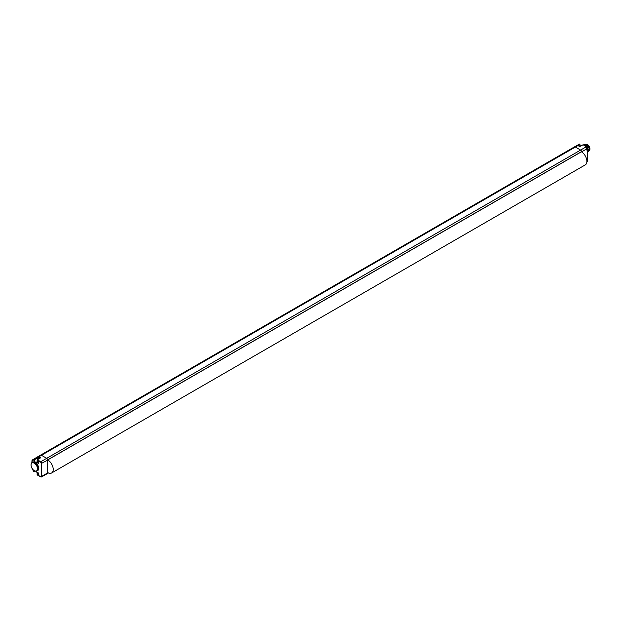 <?xml version="1.0" encoding="UTF-8"?>
<svg xmlns="http://www.w3.org/2000/svg" width="621" height="621" viewBox="0 0 621 621"><rect width="100%" height="100%" fill="white"/><g stroke="black" fill="none" stroke-linecap="round" stroke-linejoin="round"><path stroke-width="0.93" d="M583.321 144.887L586.449 146.696A1.428 0.823 60 0 1 587.458 148.442L581.613 151.873A1.498 0.869 -120 0 0 581.59 151.594L47.693 459.858A1.498 0.869 60 0 1 47.716 460.122L47.716 472.915A1.498 0.869 60 0 1 47.693 473.171A1.498 0.869 60 0 1 47.406 473.606A1.498 0.869 60 0 1 47.398 473.606L48.492 472.977M581.613 151.873L581.613 151.935A7.77 4.487 60 0 1 586.511 158.79A7.77 4.487 60 0 1 585.277 164.876L51.621 472.985A7.77 4.487 60 0 1 47.732 472.597L47.716 472.589M581.559 151.679L47.732 459.913A7.77 4.487 60 0 1 52.808 466.759A7.77 4.487 60 0 1 51.621 472.985M34.248 470.633A4.557 2.631 -120 0 0 34.271 470.648A4.557 2.631 -120 0 0 37.501 468.785A4.557 2.631 -120 0 0 34.271 463.204A4.557 2.631 -120 0 0 31.05 465.098A4.557 2.631 -120 0 0 34.248 470.633L34.481 470.772A4.89 2.826 -120 0 0 34.481 470.772A4.89 2.826 -120 0 0 34.512 470.788A4.89 2.826 -120 0 0 36.942 471.036L37.656 470.64A4.906 2.833 -120 0 0 38.556 467.233A4.906 2.833 -120 0 0 36.026 462.955L34.737 462.14A4.906 2.833 -120 0 0 32.75 462.148L32.051 462.56A4.89 2.826 -120 0 0 31.05 464.826A4.89 2.826 -120 0 0 31.05 464.966M38.875 474.149A1.164 0.675 60 0 1 38.044 474.63A1.164 0.675 60 0 1 37.221 473.202A1.164 0.675 60 0 1 38.044 472.721A1.164 0.675 60 0 1 38.875 474.149M38.875 462.831A1.164 0.675 60 0 1 38.044 463.313A1.164 0.675 60 0 1 37.221 461.877A1.164 0.675 60 0 1 38.044 461.403A1.164 0.675 60 0 1 38.875 462.831M34.737 462.14A2.375 1.374 60 0 1 33.775 459.827L33.837 459.09L37.198 457.103L37.361 458.088A1.964 1.133 -120 0 0 37.757 459.431M33.775 459.827L34.24 459.835L33.837 459.09L32.362 459.944A1.925 1.11 -120 0 0 32.362 459.951L31.966 462.614L31.966 461.1A1.591 0.924 -120 0 1 32.3 460.371L37.361 457.669M36.942 471.036A4.89 2.826 -120 0 0 37.71 467.124A4.89 2.826 -120 0 0 34.512 462.792A4.89 2.826 -120 0 0 32.051 462.56M36.429 471.223A2.375 1.374 60 0 1 37.136 473.21L37.206 474.933L37.128 473.202L37.136 474.778L40.52 476.742A1.095 0.629 -120 0 0 41.297 476.291L41.77 476.291L41.77 463.491A1.428 0.823 -120 0 0 40.761 461.745L586.449 146.696L587.559 148.31L587.458 161.243L586.884 161.576M41.297 476.291L41.297 463.491A1.095 0.629 -120 0 0 40.52 462.156L40.761 461.745L37.369 459.788L40.613 457.817L40.148 458.088L40.613 457.817L38.867 456.808L41.467 455.286L575.364 147.037L577.957 145.57L579.727 146.587L582.847 144.879M40.148 458.088L37.198 459.773L37.035 461.636L37.198 459.773L40.28 457.902M32.005 468.257A1.591 0.924 -120 0 0 32.3 469.026L33.775 471.58L34.24 471.269L33.775 471.269A2.375 1.374 60 0 1 33.976 470.462M579.517 144.049L579.913 144.499M40.054 458.034L38.634 457.219L38.867 456.808A1.972 1.133 -120 0 0 37.881 456.714L574.363 146.944A2.003 1.157 -120 0 0 574.363 146.944L574.363 146.944A2.003 1.157 -120 0 1 575.364 147.037L580.55 150.041A1.498 0.869 -120 0 1 581.59 151.594L47.693 459.835A1.498 0.869 60 0 0 46.653 458.282L41.467 455.286A2.003 1.157 60 0 0 40.466 455.185L576.979 145.469A1.972 1.133 -120 0 0 576.971 145.469L574.371 146.936M33.899 471.626L35.172 471.098M580.433 146.09L579.509 144.056L577.095 145.415L579.509 144.056L579.913 144.476L578.058 145.524M585.836 146.23L584.408 145.407M587.559 151.338L587.559 148.807M587.668 152.052L585.518 145.399L583.849 145.081L585.494 145.415L587.559 152.106M584.508 145.461L585.688 146.145M583.794 145.05L585.96 145.143L587.908 151.881M586.465 144.856L588.623 151.493L586.434 144.872L584.377 144.709L586.465 144.856M588.141 151.772L585.991 145.128L583.903 144.98M588.398 150.973L588.855 150.678M588.887 150.639L585.393 144.872M585.339 144.879L584.788 145.104M588.413 150.911L584.92 145.143M586.954 144.747A3.672 2.119 60 0 1 587.039 144.794A3.672 2.119 60 0 1 589.632 149.288A3.672 2.119 60 0 1 589.632 149.343M589.251 150.74L589.632 149.397L586.868 144.701L584.734 144.553M586.162 144.39A3.454 1.995 60 0 1 588.661 145.702A3.454 1.995 60 0 1 589.95 148.931A3.454 1.995 -120 0 1 589.476 150.321M38.859 473.994A0.831 0.481 60 0 1 37.881 472.814A0.831 0.481 60 0 1 38.176 472.814M38.859 462.676A0.831 0.481 60 0 1 37.881 461.496A0.831 0.481 60 0 1 38.176 461.488M48.003 472.752L41.77 476.291A1.428 0.823 -120 0 1 41.467 476.951L47.398 473.606M47.732 459.913L581.396 151.803M41.297 463.491L47.716 460.122M40.52 462.156L37.136 460.2L37.136 461.768A2.375 1.374 60 0 1 36.026 462.955M37.136 461.768L36.717 462.428A2.042 1.18 -120 0 0 37.113 461.752M37.361 458.088L34.24 459.835A2.042 1.18 -120 0 0 35.141 461.9A2.042 1.18 -120 0 0 36.717 462.428M34.349 470.695A2.042 1.18 -120 0 0 34.24 471.269L34.815 470.951M36.36 471.238L37.12 472.946M37.206 474.933L40.761 476.874A1.428 0.823 -120 0 0 41.467 476.951L37.206 474.933M48.228 472.86L47.693 473.171M587.458 160.971L587.458 161.243A1.428 0.823 60 0 1 587.171 161.895L586.845 162.081M578.19 145.702L576.979 145.469A1.972 1.133 -120 0 1 577.957 145.57L579.727 146.478L583.251 144.732L586.682 146.828A1.095 0.629 60 0 1 587.458 148.171L587.171 161.895M579.921 144.755A2.406 1.389 -120 0 0 580.379 146.121M580.317 146.16A2.08 1.195 60 0 1 579.913 144.763L578.361 145.694M37.369 459.788L37.136 460.2M37.291 457.436L37.881 456.714L37.198 457.103M38.634 457.219A1.638 0.947 -120 0 0 37.819 457.134M38.028 459.268A1.421 0.823 60 0 1 37.834 457.902A1.421 0.823 60 0 1 38.758 457.731A1.421 0.823 60 0 1 39.426 458.422M32.3 460.371L40.466 455.185M38.223 456.482A2.003 1.157 60 0 1 38.223 456.474A2.003 1.157 60 0 1 38.223 456.482L32.362 459.951A1.925 1.11 -120 0 0 31.966 460.829L31.873 462.684M38.424 459.028A1.087 0.629 60 0 1 38.448 457.817A1.087 0.629 60 0 1 38.758 457.778M31.873 467.776L33.72 471.611L35.312 471.137M38.448 457.817L39.371 458.453"/></g></svg>
